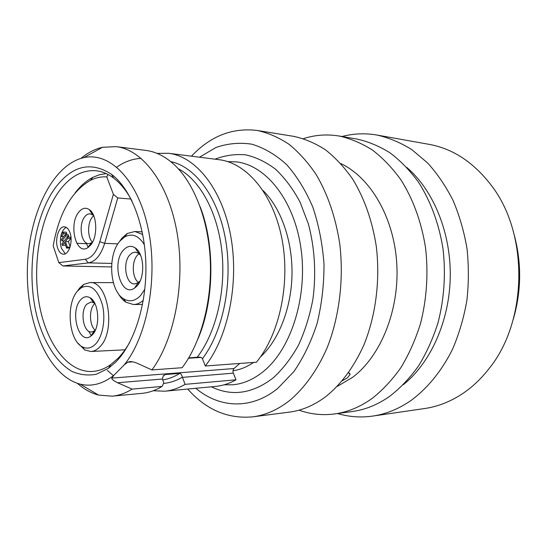 <?xml version="1.0" encoding="UTF-8"?>
<svg xmlns="http://www.w3.org/2000/svg" width="547" height="547" viewBox="0 0 547 547"><rect width="100%" height="100%" fill="white"/><g stroke="black" fill="none" stroke-linecap="round" stroke-linejoin="round"><path stroke-width="0.82" d="M513.243 319.386C521.291 291.797 521.735 264.085 514.577 236.249M372.569 416.103C385.847 414.188 398.654 408.992 410.988 400.513C427.528 388.295 441.914 370.716 452.663 348.972C459.111 333.814 463.849 317.698 466.858 300.624C468.8 283.264 468.847 265.931 467.001 248.605C464.088 231.586 459.453 215.559 453.101 200.523C445.873 186.295 437.388 173.789 427.645 162.999L411.85 149.646C400.609 142.651 389.02 137.789 377.074 135.068L428.944 144.319C452.991 148.668 473.852 162.452 491.527 185.665C529.079 234.143 527.67 321.957 488.587 369.198C480.806 379.092 472.157 387.228 462.618 393.621C450.482 401.655 437.846 406.619 424.704 408.52L372.569 416.103C360.569 417.771 348.904 416.917 337.567 413.532M377.074 135.068C365.136 133.017 353.451 133.495 342.012 136.518M403.412 384.637C430.612 362.784 449.525 320.993 450.263 276.796C450.947 232.598 433.381 190.226 406.893 167.505M334.607 413.942C347.653 412.171 360.234 406.954 372.343 398.284C382.818 389.963 392.363 379.707 400.985 367.516C408.917 354.34 415.392 339.81 420.404 323.92C426.749 299.407 428.513 273.083 425.498 247.442C421.334 221.761 413.142 199.217 400.917 179.813C392.308 167.922 382.797 157.974 372.363 149.987C361.588 143.198 350.49 138.541 339.065 136.012L356.76 139.02C368.165 141.529 379.242 146.131 389.99 152.811C400.397 160.668 409.881 170.432 418.455 182.096C430.633 201.125 438.797 223.203 442.947 248.338C445.955 273.432 444.205 299.195 437.894 323.188C432.909 338.743 426.469 352.972 418.578 365.888C409.99 377.84 400.479 387.898 390.038 396.076C377.97 404.589 365.417 409.737 352.391 411.501L334.607 413.942C322.34 415.529 310.484 414.27 299.038 410.154M339.065 136.012C326.86 134.036 314.969 134.911 303.394 138.658M340.802 163.58C370.394 177.406 394.031 217.385 396.78 263.702C399.563 309.999 380.821 356.09 352.665 377.293L337.225 386.449M348.555 372.774L350.128 374.38L347.468 377.806L342.415 380.698M252.693 416.848C265.377 415.235 277.623 409.847 289.431 400.671C304.447 388.124 317.506 369.991 327.229 347.55C339.338 316.734 343.933 279.585 339.796 244.229C335.749 217.651 327.865 194.417 316.152 174.527C307.927 162.37 298.84 152.257 288.898 144.203C278.649 137.413 268.105 132.839 257.288 130.48L293.691 136.353C304.549 138.692 315.106 143.164 325.376 149.755C335.318 157.563 344.405 167.327 352.63 179.054C364.329 198.212 372.199 220.544 376.247 246.061C380.391 279.996 375.83 315.619 363.782 345.232C353.868 367.01 341.301 384.069 326.067 396.404C314.258 405.279 301.992 410.523 289.267 412.144L252.693 416.848C227.825 419.091 206.171 409.826 187.717 389.047M257.288 130.48C232.509 127.437 210.561 136.005 191.457 156.182M199.491 157.201L215.887 147.533C227.552 143.458 239.511 142.336 251.764 144.176C263.962 147.82 275.538 154.589 286.512 164.49C296.85 176.12 305.609 190.308 312.781 207.046C318.792 224.954 322.532 244.024 324.002 264.269C324.05 284.686 321.732 304.46 317.048 323.598C311.106 341.841 303.359 357.868 293.807 371.68L277.855 388.315C251.169 410.127 219.368 408.103 195.785 388.288M224.099 384.801L232.919 384.78C243.784 383.762 254.191 379.119 264.133 370.866C291.414 348.282 307.845 296.153 300.939 248.208C294.156 200.195 266.02 165.262 236.495 161.891L227.682 161.591M253.589 362.442C246.929 366.975 240.065 369.751 233.001 370.75M260.393 357C278.779 340.152 291.442 308.057 292.009 274.259C292.529 240.461 280.898 207.976 263.059 190.547M153.228 390.749L164.797 391.208L215.436 386.428C222.403 385.779 229.255 383.563 236.003 379.796L233.323 373.15C232.707 371.249 232.933 369.71 234.007 368.534L239.791 363.454M168.613 153.29L219.073 159.69C246.574 162.917 273.103 193.836 281.842 238.362C290.642 282.82 279.585 334.367 256.379 362.23L205.275 365.998C228.297 336.802 239.36 282.443 230.656 235.641C222.014 188.756 195.717 156.442 168.613 153.29L157.037 153.379M236.003 379.796L185.105 384.356L182.459 377.368L233.323 373.15M77.421 383.351C83.985 389.204 91.021 393.115 98.535 395.084L112.183 396.172L141.946 393.361C148.757 392.725 155.471 390.408 162.097 386.421L163.826 382.907L162.343 378.852L163.416 375.639L165.495 374.51L179.819 373.382C180.845 373.553 181.707 374.825 182.397 377.198L182.459 377.368M112.183 396.172C118.897 395.543 125.53 393.19 132.087 389.108L117.578 382.743C113.051 380.411 111.185 378.859 111.964 378.086L113.721 375.468C102.645 384.021 91.458 386.914 80.163 384.138L98.535 395.084M164.797 391.208C171.662 390.565 178.431 388.281 185.105 384.356M205.275 365.998L202.431 358.736C201.768 357.567 200.517 357.041 198.684 357.164L188.742 357.868M80.163 384.138C48.286 375.871 26.352 323.776 27.35 270.013C28.075 216.25 51.671 164.879 83.8 157.639C109.605 151.69 137.892 179.655 148.1 228.366C158.452 276.946 147.41 336.678 124.06 365.04L127.738 362.196L129.728 361.629C131.362 361.41 133.844 361.95 137.181 363.256L151.922 369.929C174.602 339.359 185.604 282.054 177.057 232.79C168.579 183.436 142.705 149.693 116.183 146.644L102.508 147.287C94.939 149.016 87.773 152.702 81.031 158.343M200.14 206.718C215.203 245.302 214.315 300.734 198.021 338.819M116.183 146.644L145.844 150.404C155.806 151.656 165.317 156.456 174.37 164.797C194.253 183.368 208.633 220.332 210.322 261.22C211.962 302.108 200.66 343.338 182.137 367.707L151.922 369.929M124.06 365.04L113.721 375.468M115.93 361.902L108.436 368.343L96.272 374.257C87.992 375.789 79.93 374.859 72.088 371.454C56.82 362.75 44.533 343.393 37.565 318.785C25.791 275.059 33.032 218.458 55.295 187.785C72.177 165.468 90.925 160.982 111.547 174.329C130.583 188.558 144.859 224.181 145.864 264.064C146.876 303.934 134.405 343.147 115.93 361.902M129.742 342.306C126.166 348.63 122.241 353.984 117.974 358.367L110.747 364.596C104.846 368.733 98.829 371.016 92.696 371.454C67.596 372.986 45.818 342.675 39.042 303.004C32.218 263.271 40.204 217.022 59.356 190.835C70.009 176.51 82.194 169.809 95.916 170.719C102.029 171.355 107.971 173.83 113.742 178.158L111.547 174.329M132.005 201.043C126.719 191.019 120.634 183.389 113.742 178.158M86.426 243.688L76.819 243.312M75.13 192.886C80.498 185.85 86.447 180.654 92.976 177.283L99.492 174.725L106.18 173.577M113.379 194.315L106.795 176.907C101.147 176.537 95.65 177.707 90.296 180.407C71.383 191.546 59.014 213.371 53.182 245.89L58.816 262.628L85.277 259.285C91.657 258.109 96.504 252.242 99.821 241.685L113.379 194.315L117.749 197.966L130.931 199.04M111.526 266.929L62.905 265.958L58.816 262.628M107.985 174.472L106.795 176.907M62.905 265.958L88.395 262.881C95.52 261.61 100.942 255.1 104.662 243.353L117.749 197.966M90.563 245.206C98.036 236.899 97.209 214.499 89.291 209.583C85.619 207.217 82.112 208.065 78.775 212.127C68.416 224.222 75.883 255.428 87.575 247.832L90.563 245.206M57.722 248.249C59.069 252.003 60.97 253.979 63.425 254.191C69.038 254.847 73.243 241.193 69.968 232.632C68.628 228.995 66.768 227.06 64.396 226.827C58.707 226.116 54.536 239.682 57.722 248.249M93.804 215.921L92.621 214.841L89.988 213.843C88.122 213.761 86.399 214.697 84.826 216.66C78.317 224.181 81.059 243.976 88.648 243.682L91.356 242.964L87.575 247.832M92.628 242.013L91.356 242.964M92.457 242.171C87.397 237.446 87.315 222.985 92.313 217.132L93.646 215.75M61.086 235.265C60.02 239.853 60.143 244.222 61.455 248.379L65.312 253.781M66.249 227.395C64.026 228.482 62.358 230.923 61.237 234.711M67.931 237.145L68.737 236.126L68.252 234.725L65.25 234.588L61.435 239.47L61.914 240.871L65.736 235.989L65.25 234.588M65.968 234.622L66.761 233.61L66.276 232.222L63.281 232.072L61.004 235.012L61.483 236.407L63.767 233.473L63.281 232.072M70.173 246.69L68.409 241.583L70.72 238.649L70.235 237.248L67.233 237.111L61.873 243.941L62.351 245.343L64.642 242.43L66.577 248.071L67.349 247.1L65.408 241.459L67.719 238.519L67.233 237.111M62.351 245.343L65.578 245.159M66.577 248.071L69.756 247.955M68.737 236.126L65.736 235.989M64.211 240.967L61.914 240.871M66.761 233.61L63.767 233.473M63.753 236.509L61.483 236.407M70.72 238.649L67.719 238.519M68.409 241.583L65.408 241.459M70.016 247.196L67.349 247.1M81.325 287.688L77.612 290.956C65.736 303.742 68.628 340.159 82.221 346.777C86.911 349.253 91.404 348.302 95.691 343.913C102.945 336.248 105.947 318.135 102.193 304.043C97.27 289.069 90.317 283.62 81.325 287.688L83.773 284.372L89.838 282.567C108.115 280.597 116.32 331.304 99.814 346.873C97.051 349.779 94.077 351.324 90.905 351.509L84.771 349.991L77.941 343.147M77.168 291.496L79.636 288.016L83.773 284.372M92.518 334.634C100.539 326.778 98.898 302.347 90.111 297.787C86.747 295.879 83.588 296.563 80.648 299.831C69.606 311.359 78.706 345.239 90.706 336.22L92.518 334.634M95.041 303.824L93.742 302.785L91.014 301.971L86.72 304.248C79.766 311.38 83.39 332.911 91.479 331.981L94.187 331.038L90.706 336.22M95.451 329.937L94.187 331.038M95.199 330.197C89.421 325.629 88.84 309.746 94.221 304.153L94.781 303.571M143.28 300.365C140.176 303.086 136.914 304.474 133.495 304.529L125.974 302.252C122.959 300.282 120.354 297.315 118.166 293.349M119.13 242.082L121.995 238.048L127.273 233.487L134.877 231.497L142.193 231.853M142.733 234.533L134.877 231.497M144.374 244.748C138.699 235.641 132.169 233.008 124.778 236.851L120.039 240.947C107.376 254.738 109.509 290.731 123.615 298.792C129.379 302.252 134.986 301.226 140.442 295.715L144.825 289.274M136.859 286.102C145.372 277.664 144.36 253.569 135.294 247.955C131.15 245.282 127.198 246 123.451 250.116C111.205 262.97 121.065 297.855 134.535 288.112L136.859 286.102M140.668 255.422L138.589 253.343L135.239 252.14L132.408 252.796L129.817 254.875C122.255 262.704 125.803 284.529 134.637 283.927L138.035 282.854L140.189 280.857M138.487 282.532C132.073 277.992 131.471 261.384 137.468 255.114L139.027 253.685M162.097 386.421L132.087 389.108M211.361 386.818C231.976 396.739 252.652 393.717 273.384 377.745C282.806 369.088 291.161 358.251 298.457 345.246C304.932 331.181 309.752 315.838 312.911 299.209C316.33 273.787 314.723 247.559 308.351 223.839L300.009 202C293.007 188.941 284.891 178.048 275.674 169.324C266.02 161.994 255.982 157.167 245.548 154.835C235.101 153.939 224.92 155.382 215.012 159.17M117.578 382.743L162.404 379.03M111.964 378.086L234.007 368.534M182.397 377.198C176.216 380.774 169.939 382.852 163.58 383.42M170.76 161.638C195.382 166.691 218.376 197.481 225.672 240.195C232.995 282.854 223.039 331.646 202.424 358.736M200.947 357.423L188.524 358.23M132.777 361.868L127.738 362.196M141.181 158.398C132.62 158.774 124.49 161.693 116.785 167.15M107.342 370.408L113.516 375.748M163.15 375.919L165.495 374.51M197.105 357.328C215.792 333.383 226.068 291.161 221.911 251.688C217.733 212.195 199.86 179.86 178.274 168.743M162.719 379.898C168.524 379.023 174.22 376.856 179.819 373.382M117.879 243.887L104.662 243.353L99.821 241.685M85.277 259.285L88.395 262.881L111.745 263.415M88.935 246.875L88.648 246.451M90.563 210.684L90.234 211.08M88.99 246.827L88.751 246.321M90.323 211.224L90.611 210.739M91.944 335.222L91.636 334.839M91.082 299.12L91.376 298.724M91.978 335.188L91.711 334.723M91.158 299.23L91.411 298.751M83.8 157.639L102.508 147.287M110.747 364.596L108.436 368.343M90.296 180.407L92.976 177.283M92.621 214.841L89.291 209.583M92.935 214.041L92.074 213.98M86.105 242.813L88.224 247.422M90.905 351.509L125.031 349.8M89.838 282.567L113.332 282.628M82.221 346.777L84.771 349.991M93.742 302.785L90.111 297.787M94.022 301.944L93.134 301.951M88.778 331.256L91.246 335.831M133.495 304.529L142.535 304.447M124.778 236.851L127.273 233.487M123.615 298.792L125.974 302.252M138.589 253.343L135.294 247.955M138.035 282.854L134.535 288.112M138.521 283.948L138.179 283.941M139.116 252.27L137.912 252.229M349.56 373.143L350.121 374.367"/></g></svg>
